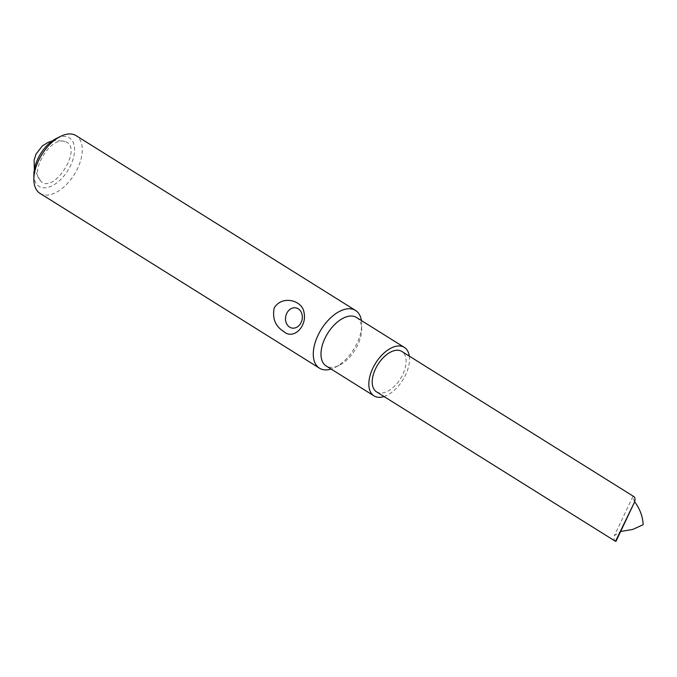 <?xml version="1.0" encoding="UTF-8"?>
<svg xmlns="http://www.w3.org/2000/svg" width="677" height="677" viewBox="0 0 677 677"><rect width="100%" height="100%" fill="white"/><g stroke="black" fill="none" stroke-linecap="round" stroke-linejoin="round"><path stroke-width="0.51" stroke-dasharray="3.38 2.54" d="M40.011 193.385A34.045 19.041 122 0 0 77.593 168.455A34.045 19.041 122 0 0 76.12 135.662M361.416 320.551A34.045 19.041 -58 0 1 361.713 324.833A34.045 19.041 -58 0 1 357.016 343.239A34.045 19.041 -58 0 1 335.064 367.433A34.045 19.041 -58 0 1 331.087 369.041M356.491 317.462A28.595 15.994 -58 0 1 361.662 329.547A28.595 15.994 -58 0 1 357.718 345.008A28.595 15.994 -58 0 1 339.287 365.326A28.595 15.994 -58 0 1 326.153 365.952M33.901 174.294A28.595 15.994 122 0 0 53.407 185.1A28.595 15.994 122 0 0 74.538 151.335A28.595 15.994 122 0 0 56.276 138.514M409.306 356.127A28.595 15.994 -58 0 1 405.565 374.94A28.595 15.994 -58 0 1 384.028 396.536M64.07 141.332C50.157 137.143 29.593 171.594 40.451 180.784C53.576 195.771 84.176 146.731 64.984 141.569L64.07 141.332M376.53 391.848A23.83 13.328 122 0 0 402.832 374.389A23.83 13.328 122 0 0 401.808 351.439M634.654 501.826C633.139 498.737 632.555 496.96 632.893 496.486L633.596 496.427M615.511 541.338C614.157 540.584 613.785 538.689 614.386 535.642L620.623 531.504M361.662 329.547L361.713 324.833M339.287 365.326L335.064 367.433M40.451 180.784L34.358 169.521M52.18 141.019L56.589 140.418L64.975 141.569M632.893 496.486L614.386 535.642"/><path stroke-width="1.02" d="M355.552 310.455L76.12 135.662A34.045 19.041 122 0 0 60.498 136.415A34.045 19.041 122 0 0 38.547 160.601A34.045 19.041 122 0 0 33.85 179.007A34.045 19.041 122 0 0 40.011 193.385L319.442 368.178A34.045 19.041 -58 0 1 321.347 329.217A34.045 19.041 -58 0 1 355.552 310.455A34.045 19.041 -58 0 1 361.416 320.551M331.087 369.041A34.045 19.041 -58 0 1 319.442 368.178M274.193 308.001C282.114 294.681 302.501 300.503 303.965 312.325C307.375 326.568 293.209 340.176 283.849 331.603C275.387 326.382 272.162 318.512 274.193 308.001M384.028 396.536A28.595 15.994 -58 0 1 374 395.884L326.153 365.952A28.595 15.994 -58 0 1 326.263 335.784A28.595 15.994 -58 0 1 353.36 316.235A28.595 15.994 -58 0 1 356.491 317.462L404.338 347.394A28.595 15.994 -58 0 1 409.306 356.127M60.498 136.415L56.276 138.514A28.595 15.994 122 0 0 37.844 158.833A28.595 15.994 122 0 0 33.901 174.294L33.85 179.007M374 395.884A28.595 15.994 -58 0 1 375.608 363.16A28.595 15.994 -58 0 1 404.338 347.394M289.604 327.118A10.282 8.336 -78.6 0 0 302.348 317.301A10.282 8.336 -78.6 0 0 289.841 309.474A10.282 8.336 -78.6 0 0 289.604 327.118M634.713 501.699C635.356 498.941 634.984 497.18 633.596 496.427L401.808 351.439A23.83 13.328 122 0 0 375.507 368.889A23.83 13.328 122 0 0 376.53 391.848L615.511 541.338L634.713 501.699L616.002 541.27M620.623 531.504L632.758 529.431L643.15 524.717C642.735 516.475 639.909 508.842 634.654 501.826M34.358 169.521L34.112 160.136L35.999 154.144L42.38 145.885L48.287 142.288L52.18 141.019"/></g></svg>
